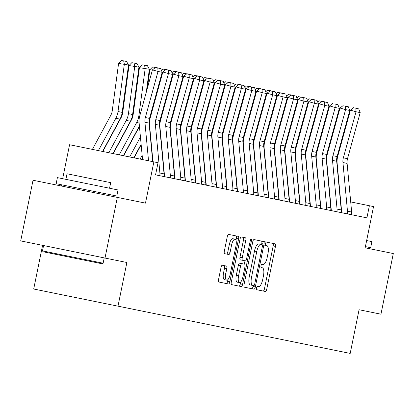 <?xml version="1.0" encoding="UTF-8"?>
<svg xmlns="http://www.w3.org/2000/svg" width="414" height="414" viewBox="0 0 414 414"><rect width="100%" height="100%" fill="white"/><g stroke="black" fill="none" stroke-linecap="round" stroke-linejoin="round"><path stroke-width="0.62" d="M256.499 287.932A1.703 0.585 101.5 0 0 256.737 289.717L265.431 291.487A2.432 0.833 101.5 0 0 266.735 289.272L275.455 246.408A2.432 0.833 101.5 0 0 275.119 243.862L266.425 242.092A1.703 0.585 101.5 0 0 265.514 243.639A1.703 0.585 101.5 0 0 265.747 245.424L266.87 245.652A7.778 2.67 101.5 0 1 267.941 253.808L267.211 257.379A7.778 2.67 101.5 0 1 263.045 264.463L261.917 264.236A1.703 0.585 101.5 0 0 261.006 265.788A1.703 0.585 101.5 0 0 261.239 267.568L262.367 267.801A7.778 2.67 101.5 0 1 263.433 275.952L262.709 279.522A7.778 2.67 101.5 0 1 258.538 286.612L257.415 286.384A1.703 0.585 101.5 0 0 256.499 287.932M222.323 265.234A2.432 0.833 101.5 0 0 221.019 267.449L218.571 279.471A2.432 0.833 101.5 0 0 218.908 282.022L228.564 283.983A2.432 0.833 101.5 0 0 229.863 281.768L238.588 238.909A2.432 0.833 101.5 0 0 238.252 236.358L228.595 234.396A2.432 0.833 101.5 0 0 227.291 236.611L224.336 251.138A2.432 0.833 101.5 0 0 224.673 253.684L228.802 254.522A2.432 0.833 101.5 0 0 230.106 252.307L231.571 245.104A6.5 2.236 101.5 0 1 235.059 239.178A6.5 2.236 101.5 0 1 235.949 245.994L230.21 274.213A6.5 2.236 101.5 0 1 226.722 280.138A6.5 2.236 101.5 0 1 225.832 273.323L226.789 268.619A2.432 0.833 101.5 0 0 226.453 266.073L222.323 265.234M104.996 258.046L20.7 240.896L33.037 180.245L117.338 197.395L104.996 258.046L126.881 262.502L117.995 306.169L350.192 353.411L359.073 309.739L380.963 314.195L393.3 253.544L365.164 247.815L373.552 206.576L369.386 205.727L366.918 217.857L155.566 174.858L158.034 162.728L69.568 144.729L62.659 178.693M117.338 197.395L145.474 203.124L153.863 161.879M244.022 284.651A2.432 0.833 101.5 0 0 244.358 287.197L254.015 289.163A2.432 0.833 101.5 0 0 255.319 286.949L264.039 244.084A2.432 0.833 101.5 0 0 263.702 241.538L254.046 239.571A2.432 0.833 101.5 0 0 252.742 241.786L244.022 284.651M251.458 240.782L242.588 284.361A2.432 0.833 101.5 0 1 241.29 286.576L231.633 284.609A2.432 0.833 101.5 0 1 231.297 282.063L240.016 239.199A2.432 0.833 101.5 0 1 241.321 236.984L245.455 237.822A2.432 0.833 101.5 0 1 245.787 240.374L242.252 257.756A2.432 0.833 101.5 0 0 242.583 260.302L245.326 260.861A2.432 0.833 101.5 0 0 246.63 258.647L250.31 240.55L251.458 240.782A1.703 0.585 101.5 0 0 251.226 238.997A1.703 0.585 101.5 0 0 250.31 240.55M42.585 245.352L33.7 289.019L117.995 306.169M61.179 185.974L61.427 184.758M330.134 197.742L329.865 197.685M319.711 195.62L319.442 195.568M309.289 193.498L309.02 193.447M298.867 191.382L298.603 191.325M288.449 189.26L288.18 189.203M278.027 187.138L277.758 187.087M267.604 185.022L267.335 184.965M257.182 182.9L256.913 182.843M246.76 180.778L246.49 180.727M236.337 178.657L236.073 178.605M225.92 176.54L225.651 176.483M215.497 174.418L215.228 174.361M205.075 172.296L204.806 172.245M194.652 170.18L194.383 170.123M184.23 168.058L183.961 168.001M173.808 165.936L173.544 165.885M163.39 163.815L163.121 163.763M369.386 205.727L350.71 201.928M340.556 199.864L340.287 199.807M260.763 264.003L261.917 264.236M264.593 245.191L265.747 245.424M266.425 242.092L264.148 241.626M263.154 291.021A2.432 0.833 101.5 0 0 264.453 288.806L273.173 245.942A2.432 0.833 101.5 0 0 272.842 243.396M261.565 244.576L261.757 243.623A2.432 0.833 101.5 0 0 261.425 241.072M251.733 288.698A2.432 0.833 101.5 0 0 253.037 286.483L253.233 285.531M251.515 285.184L253.792 285.644A1.703 0.585 101.5 0 0 254.703 284.097L262.357 246.47A1.703 0.585 101.5 0 0 262.124 244.69L259.847 244.224M249.259 276.79L251.536 277.251A7.778 2.67 101.5 0 0 252.607 285.406L250.325 284.941A7.778 2.67 101.5 0 1 249.259 276.79L254.491 251.07A7.778 2.67 101.5 0 1 258.662 243.981L262.124 244.69M260.939 244.446A7.778 2.67 101.5 0 0 256.768 251.536L251.536 277.251M253.792 285.644L252.607 285.406M242.583 260.302L240.306 259.842A2.432 0.833 101.5 0 1 239.975 257.291L243.51 239.908A2.432 0.833 101.5 0 0 243.173 237.362M245.01 260.799L244.332 264.132M240.689 282.032L240.311 283.895L242.588 284.361M238.583 275.796A6.5 2.236 101.5 0 0 239.473 282.607A6.5 2.236 101.5 0 0 242.961 276.687L244.979 266.74A2.432 0.833 101.5 0 0 244.648 264.194L241.905 263.635A2.432 0.833 101.5 0 0 240.601 265.85L238.583 275.796L236.301 275.331A6.5 2.236 101.5 0 0 237.196 282.146L239.473 282.607M236.301 275.331L238.324 265.39A2.432 0.833 101.5 0 1 239.628 263.175L241.905 263.635M239.007 286.11A2.432 0.833 101.5 0 0 240.311 283.895M226.722 280.138L224.445 279.678A6.5 2.236 101.5 0 1 223.555 272.862L224.512 268.158A2.432 0.833 101.5 0 0 224.176 265.612M235.059 239.178L232.777 238.718A6.5 2.236 101.5 0 0 229.294 244.643L231.571 245.104M226.525 254.061A2.432 0.833 101.5 0 0 227.829 251.847L229.294 244.643M235.954 240.187L236.306 238.443A2.432 0.833 101.5 0 0 235.975 235.897M226.282 283.523A2.432 0.833 101.5 0 0 227.586 281.308L227.943 279.564M324.007 124.143L323.469 128.195M316.575 162.071L316.348 162.485M307.861 178.222L307.638 178.636M307.178 170.915L306.955 171.329M298.468 187.066L298.24 187.48M319.111 104.038L318.454 103.955M314.128 122.135L314.671 118.088M297.257 176.99L297.485 176.571M305.972 160.834L306.2 160.42M317.854 102.429L319.375 100.876L327.49 102.527L322.33 101.295L319.178 103.795L306.495 149.878A18.568 17.435 -78.5 0 0 305.874 156.932L310.422 205.587A2.474 2.324 101.5 0 1 310.381 206.353M321.797 101.72L321.683 101.166M347.341 213.872A8.663 8.135 -78.5 0 0 347.486 211.192L342.937 162.536A12.379 11.623 101.5 0 1 343.351 157.832L356.035 111.749L350.441 110.155L337.757 156.238A18.568 17.435 -78.5 0 0 337.136 163.292L341.685 211.947A2.474 2.324 101.5 0 1 341.643 212.713M351.507 214.721A8.663 8.135 -78.5 0 0 351.652 212.04L347.103 163.385A12.379 11.623 101.5 0 1 347.522 158.681L360.201 112.598L356.035 111.749L355.833 108.292L358.752 108.887L355.833 108.292M353.597 107.656L350.441 110.155M360.201 112.598L358.752 108.887M313.584 122.026L313.046 126.073M306.153 159.949L305.93 160.363M297.438 176.1L297.216 176.519M296.755 168.793L296.533 169.207M288.046 184.944L287.818 185.363M308.689 101.916L308.032 101.834M303.705 120.013L304.249 115.967M286.84 174.868L287.062 174.454M295.549 158.717L295.777 158.298M307.436 100.307L308.953 98.755L317.067 100.405L311.913 99.174L308.756 101.673L296.072 147.757A18.568 17.435 -78.5 0 0 295.451 154.81L300 203.465A2.474 2.324 101.5 0 1 299.959 204.237M311.375 99.598L311.261 99.044M303.167 119.905L302.624 123.952M295.731 157.827L295.508 158.246M287.021 173.978L286.793 174.397M286.333 166.671L286.11 167.09M277.623 182.822L277.396 183.242M298.266 99.795L297.609 99.712M293.288 117.892L293.826 113.845M276.417 172.747L276.64 172.333M285.127 156.595L285.355 156.176M297.014 98.185L298.53 96.638L306.645 98.289L301.49 97.057L298.334 99.551L285.65 145.64A18.568 17.435 -78.5 0 0 285.029 152.694L289.577 201.349A2.474 2.324 101.5 0 1 289.536 202.115M300.952 97.481L300.838 96.923M292.745 117.783L292.201 121.83M285.308 155.705L285.086 156.125M276.599 171.862L276.371 172.276M275.915 164.549L275.688 164.969M267.201 180.706L266.978 181.12M287.844 97.678L287.187 97.595M282.865 115.775L283.404 111.728M265.995 170.63L266.218 170.211M274.71 154.474L274.932 154.06M286.591 96.069L288.108 94.516L296.222 96.167L291.068 94.935L287.911 97.435L275.227 143.518A18.568 17.435 -78.5 0 0 274.606 150.572L279.155 199.227A2.474 2.324 101.5 0 1 279.114 199.993M290.53 95.36L290.416 94.801M336.918 211.756A8.663 8.135 -78.5 0 0 337.063 209.07L332.514 160.415A12.379 11.623 101.5 0 1 332.928 155.711L345.612 109.627L340.018 108.033L327.339 154.117A18.568 17.435 -78.5 0 0 326.713 161.175L331.262 209.831A2.474 2.324 101.5 0 1 331.221 210.597M341.089 212.605A8.663 8.135 -78.5 0 0 341.234 209.919L336.68 161.263A12.379 11.623 101.5 0 1 337.099 156.559L349.778 110.476L345.612 109.627L345.411 106.175L348.329 106.771L345.411 106.175M343.175 105.539L340.018 108.033M349.778 110.476L348.329 106.771M326.496 209.634A8.663 8.135 -78.5 0 0 326.641 206.948L322.092 158.293A12.379 11.623 101.5 0 1 322.506 153.594L335.19 107.505L329.596 105.912L316.917 152A18.568 17.435 -78.5 0 0 316.291 159.054L320.845 207.709A2.474 2.324 101.5 0 1 320.803 208.475M330.667 210.483A8.663 8.135 -78.5 0 0 330.812 207.797L326.263 159.142A12.379 11.623 101.5 0 1 326.677 154.443L339.356 108.354L335.19 107.505L334.993 104.054L337.907 104.649L334.993 104.054M332.752 103.417L329.596 105.912M339.356 108.354L337.907 104.649M316.073 207.512A8.663 8.135 -78.5 0 0 316.218 204.832L311.67 156.176A12.379 11.623 101.5 0 1 312.084 151.472L324.767 105.389L319.178 103.795M320.245 208.361A8.663 8.135 -78.5 0 0 320.389 205.68L315.841 157.025A12.379 11.623 101.5 0 1 316.255 152.321L328.939 106.232L324.767 105.389L324.571 101.932M328.939 106.232L327.49 102.527M282.322 115.661L281.779 119.713M274.891 153.589L274.663 154.003M266.176 169.74L265.948 170.159M265.493 162.433L265.265 162.847M256.778 178.584L256.556 178.998M277.421 95.556L276.764 95.474M272.443 113.653L272.981 109.606M255.573 168.508L255.8 168.089M264.287 152.357L264.51 151.938M276.169 93.947L277.685 92.394L285.8 94.045L280.645 92.814L277.489 95.313L264.81 141.397A18.568 17.435 -78.5 0 0 264.184 148.45L268.733 197.105A2.474 2.324 101.5 0 1 268.691 197.871M280.107 93.238L279.993 92.684M305.651 205.396A8.663 8.135 -78.5 0 0 305.801 202.71L301.247 154.055A12.379 11.623 101.5 0 1 301.666 149.351L314.345 103.267L308.756 101.673M309.822 206.239A8.663 8.135 -78.5 0 0 309.967 203.559L305.418 154.903A12.379 11.623 101.5 0 1 305.832 150.199L318.516 104.116L314.345 103.267L314.148 99.815M318.516 104.116L317.067 100.405M366.644 240.539L371.912 241.61L370.675 247.675L365.407 246.604M102.258 263.806L43.061 251.764L42.482 250.889L103.133 263.226L102.258 263.806M116.194 189.586L118.042 189.959L116.805 196.024L56.154 183.687L57.391 177.622L116.194 189.586M65.883 179.35L67.016 173.771L110.683 182.652L109.55 188.235M271.9 113.545L271.356 117.592M264.468 151.467L264.241 151.881M255.754 167.618L255.531 168.037M255.071 160.311L254.848 160.725M246.356 176.462L246.133 176.881M266.999 93.435L266.342 93.352M262.021 111.532L262.564 107.485M245.15 166.387L245.378 165.973M253.865 150.235L254.087 149.816M265.747 91.825L267.263 90.273L275.377 91.924L270.223 90.697L267.066 93.191L254.387 139.275A18.568 17.435 -78.5 0 0 253.761 146.328L258.315 194.989A2.474 2.324 101.5 0 1 258.274 195.755M269.69 91.121L269.571 90.562M261.477 111.423L260.939 115.47M254.046 149.345L253.818 149.764M245.331 165.502L245.109 165.916M244.648 158.189L244.426 158.609M235.933 174.346L235.711 174.76M256.582 91.313L255.924 91.235M251.598 109.415L252.142 105.363M234.728 164.265L234.955 163.851M243.442 148.114L243.665 147.7M255.324 89.709L256.846 88.156L264.96 89.807L259.801 88.575L256.644 91.07L243.965 137.158A18.568 17.435 -78.5 0 0 243.339 144.212L247.893 192.867A2.474 2.324 101.5 0 1 247.851 193.633M259.267 89L259.148 88.441M251.055 109.301L250.517 113.348M243.623 147.229L243.401 147.643M234.909 163.38L234.686 163.794M234.226 156.068L234.003 156.487M225.516 172.224L225.288 172.638M246.159 89.196L245.502 89.113M241.176 107.293L241.719 103.246M224.31 162.148L224.533 161.729M233.02 145.992L233.248 145.578M244.907 87.587L246.423 86.034L254.538 87.685L249.383 86.454L246.226 88.953L233.543 135.036A18.568 17.435 -78.5 0 0 232.922 142.09L237.47 190.745A2.474 2.324 101.5 0 1 237.429 191.511M248.845 86.878L248.731 86.324M240.637 107.185L240.094 111.231M233.201 145.107L232.978 145.521M224.492 161.258L224.264 161.677M223.803 153.951L223.581 154.365M215.094 170.102L214.866 170.521M235.737 87.075L235.08 86.992M230.758 105.172L231.297 101.125M213.888 160.027L214.11 159.607M222.597 143.875L222.825 143.456M234.484 85.465L236.001 83.913L244.115 85.563L238.961 84.332L235.804 86.831L223.12 132.915A18.568 17.435 -78.5 0 0 222.499 139.968L227.048 188.624A2.474 2.324 101.5 0 1 227.007 189.395M238.423 84.756L238.309 84.202M230.215 105.063L229.672 109.11M222.779 142.985L222.556 143.404M214.069 159.136L213.841 159.556M213.386 151.829L213.158 152.243M204.671 167.981L204.449 168.4M225.314 84.953L224.657 84.87M220.336 103.05L220.874 99.003M203.465 157.905L203.688 157.491M212.18 141.754L212.403 141.334M224.062 83.343L225.578 81.796L233.693 83.447L228.538 82.215L225.382 84.71L212.698 130.798A18.568 17.435 -78.5 0 0 212.077 137.852L216.625 186.507A2.474 2.324 101.5 0 1 216.584 187.273M228 82.64L227.886 82.081M295.234 203.274A8.663 8.135 -78.5 0 0 295.379 200.588L290.83 151.933A12.379 11.623 101.5 0 1 291.244 147.234L303.923 101.145L298.334 99.551M299.4 204.123A8.663 8.135 -78.5 0 0 299.545 201.437L294.996 152.782A12.379 11.623 101.5 0 1 295.41 148.077L308.094 101.994L303.923 101.145L303.726 97.694M308.094 101.994L306.645 98.289M284.811 201.152A8.663 8.135 -78.5 0 0 284.956 198.472L280.407 149.811A12.379 11.623 101.5 0 1 280.821 145.112L293.505 99.024L287.911 97.435M288.977 202.001A8.663 8.135 -78.5 0 0 289.122 199.315L284.573 150.66A12.379 11.623 101.5 0 1 284.992 145.961L297.671 99.872L293.505 99.024L293.303 95.572M297.671 99.872L296.222 96.167M274.389 199.03A8.663 8.135 -78.5 0 0 274.534 196.35L269.985 147.694A12.379 11.623 101.5 0 1 270.399 142.99L283.083 96.907L277.489 95.313M278.56 199.879A8.663 8.135 -78.5 0 0 278.705 197.199L274.151 148.543A12.379 11.623 101.5 0 1 274.57 143.839L287.249 97.756L283.083 96.907L282.881 93.45M287.249 97.756L285.8 94.045M263.966 196.914A8.663 8.135 -78.5 0 0 264.111 194.228L259.562 145.573A12.379 11.623 101.5 0 1 259.976 140.869L272.66 94.785L267.066 93.191M268.137 197.763A8.663 8.135 -78.5 0 0 268.282 195.077L263.734 146.421A12.379 11.623 101.5 0 1 264.148 141.717L276.826 95.634L272.66 94.785L272.459 91.334M276.826 95.634L275.377 91.924M253.544 194.792A8.663 8.135 -78.5 0 0 253.689 192.106L249.14 143.451A12.379 11.623 101.5 0 1 249.554 138.752L262.238 92.664L256.644 91.07M257.715 195.641A8.663 8.135 -78.5 0 0 257.86 192.955L253.311 144.3A12.379 11.623 101.5 0 1 253.725 139.601L266.409 93.512L262.238 92.664L262.041 89.212M266.409 93.512L264.96 89.807M219.793 102.941L219.249 106.988M212.356 140.863L212.134 141.283M203.647 157.02L203.419 157.434M202.963 149.708L202.736 150.127M194.249 165.864L194.026 166.278M214.892 82.831L214.235 82.753M209.914 100.933L210.452 96.881M193.043 155.783L193.271 155.369M201.758 139.632L201.98 139.218M213.64 81.227L215.156 79.674L223.27 81.325L218.116 80.093L214.959 82.588L202.28 128.676A18.568 17.435 -78.5 0 0 201.654 135.73L206.203 184.385A2.474 2.324 101.5 0 1 206.162 185.151M217.578 80.518L217.464 79.959M243.121 192.67A8.663 8.135 -78.5 0 0 243.272 189.99L238.718 141.334A12.379 11.623 101.5 0 1 239.137 136.63L251.815 90.547L246.226 88.953M247.293 193.519A8.663 8.135 -78.5 0 0 247.437 190.838L242.889 142.178A12.379 11.623 101.5 0 1 243.303 137.479L255.987 91.39L251.815 90.547L251.619 87.09M255.987 91.39L254.538 87.685M209.37 100.819L208.827 104.871M201.939 138.747L201.711 139.161M193.224 154.898L193.002 155.312M192.541 147.591L192.319 148.005M183.826 163.742L183.604 164.156M204.469 80.714L203.812 80.632M199.491 98.811L200.034 94.765M182.621 153.666L182.848 153.247M191.335 137.51L191.558 137.096M203.217 79.105L204.733 77.553L212.848 79.203L207.693 77.972L204.537 80.471L191.858 126.555A18.568 17.435 -78.5 0 0 191.232 133.608L195.786 182.263A2.474 2.324 101.5 0 1 195.739 183.029M207.16 78.396L207.041 77.842M232.704 190.549A8.663 8.135 -78.5 0 0 232.849 187.868L228.295 139.213A12.379 11.623 101.5 0 1 228.714 134.509L241.393 88.425L235.804 86.831M236.87 191.397A8.663 8.135 -78.5 0 0 237.015 188.717L232.466 140.061A12.379 11.623 101.5 0 1 232.88 135.357L245.564 89.274L241.393 88.425L241.196 84.973M245.564 89.274L244.115 85.563M198.948 98.703L198.409 102.75M191.516 136.625L191.289 137.039M182.802 152.776L182.579 153.196M182.119 145.469L181.896 145.883M173.404 161.62L173.181 162.04M194.052 78.593L193.395 78.51M189.069 96.69L189.612 92.643M172.198 151.545L172.426 151.131M180.913 135.394L181.135 134.974M192.795 76.983L194.311 75.431L202.425 77.082L197.271 75.855L194.114 78.349L181.435 124.433A18.568 17.435 -78.5 0 0 180.809 131.486L185.363 180.147A2.474 2.324 101.5 0 1 185.322 180.913M196.738 76.279L196.619 75.721M222.282 188.432A8.663 8.135 -78.5 0 0 222.427 185.746L217.878 137.091A12.379 11.623 101.5 0 1 218.292 132.387L230.976 86.303L225.382 84.71M226.448 189.281A8.663 8.135 -78.5 0 0 226.593 186.595L222.044 137.94A12.379 11.623 101.5 0 1 222.458 133.236L235.142 87.152L230.976 86.303L230.774 82.852M235.142 87.152L233.693 83.447M188.525 96.581L187.987 100.628M181.094 134.503L180.871 134.923M172.379 150.66L172.157 151.074M171.696 143.347L171.474 143.767M162.987 159.499L162.759 159.918M183.63 76.471L182.972 76.393M178.646 94.573L179.19 90.521M161.781 149.423L162.003 149.009M170.49 133.272L170.718 132.858M182.372 74.867L183.894 73.314L192.008 74.965L186.854 73.733L183.697 76.228L171.013 122.316A18.568 17.435 -78.5 0 0 170.392 129.37L174.941 178.025A2.474 2.324 101.5 0 1 174.899 178.791M186.316 74.158L186.202 73.599M211.859 186.31A8.663 8.135 -78.5 0 0 212.004 183.625L207.455 134.969A12.379 11.623 101.5 0 1 207.869 130.27L220.553 84.182L214.959 82.588M216.025 187.159A8.663 8.135 -78.5 0 0 216.175 184.473L211.621 135.818A12.379 11.623 101.5 0 1 212.04 131.119L224.719 85.03L220.553 84.182L220.351 80.73M224.719 85.03L223.27 81.325M178.103 94.459L177.565 98.506M170.671 132.387L170.449 132.801M161.957 148.538L161.734 148.952M161.274 141.226L161.051 141.645M152.564 157.382L152.336 157.796M173.207 74.354L172.55 74.272M168.224 92.451L168.767 88.405M151.358 147.306L151.581 146.887M160.068 131.15L160.296 130.736M171.955 72.745L173.471 71.192L181.586 72.843L176.431 71.612L173.275 74.111L160.591 120.195A18.568 17.435 -78.5 0 0 159.97 127.248L164.518 175.903A2.474 2.324 101.5 0 1 164.477 176.669M175.893 72.036L175.779 71.477M201.437 184.189A8.663 8.135 -78.5 0 0 201.582 181.508L197.033 132.853A12.379 11.623 101.5 0 1 197.447 128.149L210.131 82.065L204.537 80.471M205.608 185.037A8.663 8.135 -78.5 0 0 205.753 182.357L201.204 133.701A12.379 11.623 101.5 0 1 201.618 128.997L214.297 82.914L210.131 82.065L209.929 78.608M214.297 82.914L212.848 79.203M167.686 92.343L167.142 96.39M160.249 130.265L160.027 130.679M151.54 146.416L151.312 146.835M150.856 139.109L150.629 139.523M142.142 155.26L140.082 159.074M162.785 72.233L162.128 72.15M157.806 90.33L158.345 86.283M134.1 157.858L141.158 144.765M149.651 129.033L149.873 128.614M161.532 70.623L163.049 69.071L171.163 70.722L166.009 69.49L162.852 71.989L150.168 118.073A18.568 17.435 -78.5 0 0 149.547 125.126L152.968 161.698M165.471 69.914L165.357 69.361M191.014 182.072A8.663 8.135 -78.5 0 0 191.159 179.386L186.611 130.731A12.379 11.623 101.5 0 1 187.024 126.027L199.708 79.943L194.114 78.349M195.185 182.916A8.663 8.135 -78.5 0 0 195.33 180.235L190.782 131.58A12.379 11.623 101.5 0 1 191.196 126.875L203.879 80.792L199.708 79.943L199.512 76.492M203.879 80.792L202.425 77.082M157.263 90.221L156.72 94.268M149.827 128.143L149.604 128.563M141.117 144.295L133.831 157.801M140.434 136.987L129.66 156.953M152.362 70.111L149.842 69.8L152.626 66.954L160.741 68.605L155.586 67.373L152.43 69.868L139.751 115.956A18.568 17.435 -78.5 0 0 139.125 123.01L142.545 159.576M147.384 88.208L149.842 69.8M123.677 155.736L139.451 126.493M155.048 67.798L154.934 67.239M149.361 69.247L139.425 67.679L142.204 64.832L144.512 65.117L147.431 65.712L149.361 69.247L146.297 92.146M139.409 126.022L123.408 155.685M144.512 65.117L145.195 68.398L138.861 115.775A18.568 17.435 101.5 0 1 136.677 122.508L119.242 154.836M113.255 153.615L131.636 119.548A12.379 11.623 -78.5 0 0 133.091 115.056L139.425 67.679M138.938 67.125L129.002 65.557L131.781 62.711L134.089 63L137.008 63.59L138.938 67.125L132.604 114.502A18.568 17.435 101.5 0 1 130.426 121.235L112.986 153.563M134.089 63L134.773 66.276L128.438 113.653A18.568 17.435 101.5 0 1 126.254 120.391L108.82 152.714M102.832 151.498L121.214 117.426A12.379 11.623 -78.5 0 0 122.668 112.934L129.002 65.557M128.516 65.003L118.58 63.435L121.364 60.589L123.672 60.879L126.586 61.474L128.516 65.003L122.187 112.38A18.568 17.435 101.5 0 1 120.003 119.118L102.563 151.441M123.672 60.879L124.35 64.154L118.016 111.532A18.568 17.435 101.5 0 1 115.832 118.269L98.397 150.593M92.415 149.376L110.792 115.304A12.379 11.623 -78.5 0 0 112.246 110.812L118.58 63.435M180.592 179.95A8.663 8.135 -78.5 0 0 180.742 177.264L176.188 128.609A12.379 11.623 101.5 0 1 176.607 123.91L189.286 77.822L183.697 76.228M184.763 180.799A8.663 8.135 -78.5 0 0 184.908 178.113L180.359 129.458A12.379 11.623 101.5 0 1 180.773 124.754L193.457 78.67L189.286 77.822L189.089 74.37M193.457 78.67L192.008 74.965M170.175 177.829A8.663 8.135 -78.5 0 0 170.32 175.148L165.766 126.493A12.379 11.623 101.5 0 1 166.185 121.788L178.864 75.7L173.275 74.111M174.341 178.677A8.663 8.135 -78.5 0 0 174.485 175.997L169.937 127.336A12.379 11.623 101.5 0 1 170.351 122.637L183.035 76.549L178.864 75.7L178.667 72.248M183.035 76.549L181.586 72.843M159.752 175.707A8.663 8.135 -78.5 0 0 159.897 173.026L155.348 124.371A12.379 11.623 101.5 0 1 155.762 119.667L168.441 73.583L162.852 71.989M163.918 176.555A8.663 8.135 -78.5 0 0 164.063 173.875L159.514 125.219A12.379 11.623 101.5 0 1 159.928 120.515L172.612 74.432L168.441 73.583L168.244 70.132M172.612 74.432L171.163 70.722M148.528 160.792L144.926 122.249A12.379 11.623 101.5 0 1 145.34 117.545L158.024 71.462L152.43 69.868M152.699 161.641L149.092 123.098A12.379 11.623 101.5 0 1 149.511 118.394L162.19 72.31L158.024 71.462L157.822 68.01M162.19 72.31L160.741 68.605M273.173 245.942L275.455 246.408M264.453 288.806L266.735 289.272M261.757 243.623L264.039 244.084M253.037 286.483L255.319 286.949M254.491 251.07L256.768 251.536M243.51 239.908L245.787 240.374M239.975 257.291L242.252 257.756M238.324 265.39L240.601 265.85M224.512 268.158L226.789 268.619M223.555 272.862L225.832 273.323M227.829 251.847L230.106 252.307M236.306 238.443L238.588 238.909M227.586 281.308L229.863 281.768M316.917 152L316.374 151.886M316.291 159.054L316.022 158.997M342.937 162.536L347.103 163.385M343.351 157.832L347.522 158.681M347.486 211.192L351.652 212.04M306.495 149.878L305.951 149.77M305.874 156.932L305.604 156.88M296.072 147.757L295.529 147.648M295.451 154.81L295.182 154.758M285.65 145.64L285.106 145.526M285.029 152.694L284.76 152.637M332.514 160.415L336.68 161.263M332.928 155.711L337.099 156.559M337.063 209.07L341.234 209.919M322.092 158.293L326.263 159.142M322.506 153.594L326.677 154.443M326.641 206.948L330.812 207.797M311.67 156.176L315.841 157.025M312.084 151.472L316.255 152.321M316.218 204.832L320.389 205.68M275.227 143.518L274.689 143.41M274.606 150.572L274.337 150.515M301.247 154.055L305.418 154.903M301.666 149.351L305.832 150.199M305.801 202.71L309.967 203.559M264.81 141.397L264.267 141.288M264.184 148.45L263.915 148.398M254.387 139.275L253.844 139.166M253.761 146.328L253.492 146.277M243.965 137.158L243.422 137.044M243.339 144.212L243.075 144.155M233.543 135.036L232.999 134.928M232.922 142.09L232.652 142.033M223.12 132.915L222.577 132.806M222.499 139.968L222.23 139.916M290.83 151.933L294.996 152.782M291.244 147.234L295.41 148.077M295.379 200.588L299.545 201.437M280.407 149.811L284.573 150.66M280.821 145.112L284.992 145.961M284.956 198.472L289.122 199.315M269.985 147.694L274.151 148.543M270.399 142.99L274.57 143.839M274.534 196.35L278.705 197.199M259.562 145.573L263.734 146.421M259.976 140.869L264.148 141.717M264.111 194.228L268.282 195.077M249.14 143.451L253.311 144.3M249.554 138.752L253.725 139.601M253.689 192.106L257.86 192.955M212.698 130.798L212.159 130.684M212.077 137.852L211.808 137.795M238.718 141.334L242.889 142.178M239.137 136.63L243.303 137.479M243.272 189.99L247.437 190.838M202.28 128.676L201.737 128.568M201.654 135.73L201.385 135.673M228.295 139.213L232.466 140.061M228.714 134.509L232.88 135.357M232.849 187.868L237.015 188.717M191.858 126.555L191.315 126.446M191.232 133.608L190.963 133.556M217.878 137.091L222.044 137.94M218.292 132.387L222.458 133.236M222.427 185.746L226.593 186.595M181.435 124.433L180.892 124.324M180.809 131.486L180.545 131.435M207.455 134.969L211.621 135.818M207.869 130.27L212.04 131.119M212.004 183.625L216.175 184.473M171.013 122.316L170.47 122.202M170.392 129.37L170.123 129.313M197.033 132.853L201.204 133.701M197.447 128.149L201.618 128.997M201.582 181.508L205.753 182.357M160.591 120.195L160.047 120.086M159.97 127.248L159.701 127.191M186.611 130.731L190.782 131.58M187.024 126.027L191.196 126.875M191.159 179.386L195.33 180.235M150.168 118.073L149.63 117.964M149.547 125.126L149.278 125.075M139.751 115.956L138.861 115.775M139.125 123.01L136.677 122.508M132.604 114.502L128.438 113.653M130.426 121.235L126.254 120.391M122.187 112.38L118.016 111.532M120.003 119.118L115.832 118.269M176.188 128.609L180.359 129.458M176.607 123.91L180.773 124.754M180.742 177.264L184.908 178.113M165.766 126.493L169.937 127.336M166.185 121.788L170.351 122.637M170.32 175.148L174.485 175.997M155.348 124.371L159.514 125.219M155.762 119.667L159.928 120.515M159.897 173.026L164.063 173.875M144.926 122.249L149.092 123.098M145.34 117.545L149.511 118.394M104.219 257.891L103.133 263.226M102.977 193.214L102.729 194.425M69.987 186.502L69.738 187.713M43.568 245.549L42.482 250.889"/></g></svg>
